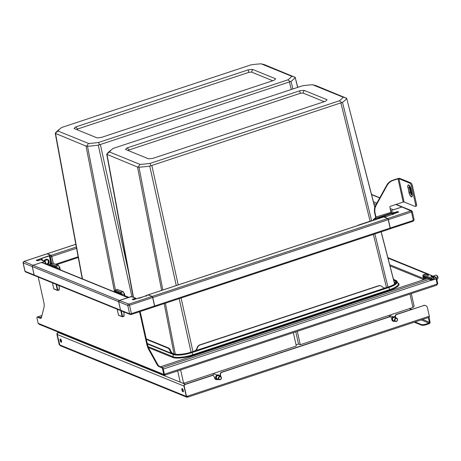 <?xml version="1.0" encoding="UTF-8"?>
<svg xmlns="http://www.w3.org/2000/svg" width="461" height="461" viewBox="0 0 461 461"><rect width="100%" height="100%" fill="white"/><g stroke="black" fill="none" stroke-linecap="round" stroke-linejoin="round"><path stroke-width="0.69" d="M393.608 279.856A4.12 1.423 -108.3 0 0 393.971 280.081L395.192 280.576A13.726 3.636 -12.5 0 1 396.362 281.654A13.726 3.636 -12.5 0 1 388.496 286.875L385.799 287.768A4.12 3.705 -67.9 0 1 383.529 287.762M146.356 339.359L168.121 348.216A4.12 1.423 71.7 0 1 170.04 350.867A4.12 1.423 -108.3 0 0 171.959 353.518L173.18 354.013A14.412 3.821 167.5 0 0 191.839 352.129L194.536 351.236A4.12 3.705 112.1 0 0 197.32 348.113A4.12 3.705 -67.9 0 1 200.103 344.989L378.688 285.918A4.12 3.705 -67.9 0 1 381.097 285.976A4.12 3.705 -67.9 0 1 382.382 286.898A4.12 3.705 112.1 0 0 383.661 287.82A4.12 3.705 112.1 0 0 386.076 287.883L388.773 286.99A14.412 3.821 167.5 0 0 397.036 281.504A14.412 3.821 167.5 0 0 395.803 280.374L394.587 279.879A4.12 1.423 71.7 0 1 393.233 278.392M40.77 318.055L41.3 317.883M41.934 315.549L37.894 316.886A1.371 0.473 -108.3 0 0 37.75 316.874A1.371 0.473 71.7 0 1 37.894 316.886L39.83 317.675L41.548 317.11M37.641 316.972A1.371 0.473 -108.3 0 1 37.75 316.874L37.139 317.082A1.371 0.473 71.7 0 0 37.018 318.159L38.159 323.328L39.024 324.146A1.371 1.233 112.1 0 0 39.421 324.417L163.949 375.087A1.371 1.233 -67.9 0 1 163.551 374.81L163.522 374.332L163.799 374.441L162.652 369.273A1.371 0.473 71.7 0 0 161.811 367.757L162.422 367.555A1.371 0.473 71.7 0 1 163.263 369.071A1.371 0.473 -108.3 0 0 162.422 367.555L160.486 366.766L426.534 278.767A1.371 0.363 167.5 0 1 428.309 278.588L429.692 279.147A1.371 0.473 -108.3 0 1 430.315 279.988L431.144 280.467L436.037 278.847L437.184 284.016L436.037 278.847L430.609 280.374M429.692 279.147L162.422 367.555L159.466 366.351A5.492 1.896 71.7 0 1 157.564 364.202L149.525 349.674A8.235 2.847 71.7 0 1 147.336 343.797L140.599 313.405A2.403 0.83 -108.3 0 0 139.919 311.619M163.799 374.441L164.41 374.24L163.263 369.071L162.652 369.273M37.139 317.082A1.371 0.473 71.7 0 1 37.283 317.087L37.894 316.886L40.85 318.09A5.492 1.896 71.7 0 0 41.098 318.159M139.308 311.82A2.403 0.83 71.7 0 1 139.988 313.607L146.725 343.998A8.235 2.847 -108.3 0 0 148.915 349.876L156.953 364.403A5.492 1.896 -108.3 0 0 158.855 366.553L161.811 367.757M37.283 317.087L40.24 318.292A5.492 1.896 -108.3 0 0 40.816 318.338A5.492 1.896 -108.3 0 0 41.473 317.416L44.026 307.199A8.235 2.847 -108.3 0 0 43.783 302.116L38.234 277.078M38.442 323.438L163.522 374.332L163.551 374.81L164.612 374.459L164.133 374.13L165.09 374.539A1.371 0.473 71.7 0 1 164.9 375.116A1.371 0.473 71.7 0 1 164.756 375.104A1.371 1.233 -67.9 0 1 163.949 375.087M164.756 375.104L164.738 374.418M164.254 374.09L164.75 374.401M430.741 280.455L163.263 369.071L164.41 374.24L165.09 374.539L164.531 374.199L437.063 284.057L436.642 284.714A1.371 0.473 -108.3 0 1 436.452 285.296A1.371 0.473 -108.3 0 1 436.308 285.284M437.063 284.057L437.794 283.815L436.648 278.646A1.371 0.473 -108.3 0 0 435.812 277.124L433.594 276.225A1.371 0.473 -108.3 0 0 433.449 276.214A1.371 0.473 -108.3 0 0 433.34 276.306M428.569 275.119A1.371 0.473 71.7 0 0 428.004 274.399L387.989 258.12M429.179 274.917A1.371 0.473 -108.3 0 0 428.615 274.197L387.857 257.613M436.584 285.152A1.371 1.233 -67.9 0 0 437.224 284.287L437.518 283.699M432.649 277.038A1.371 0.473 71.7 0 1 432.839 276.416A1.371 0.473 71.7 0 1 432.983 276.427L435.196 277.326A1.371 0.473 71.7 0 1 436.037 278.847L436.648 278.646M146.246 338.864L168.732 348.015A4.12 1.423 -108.3 0 1 170.651 350.665A4.12 1.423 71.7 0 0 172.575 353.316L173.791 353.812A13.726 3.636 -12.5 0 0 191.563 352.02L194.26 351.126A4.12 3.705 -67.9 0 0 197.043 348.003A4.12 3.705 112.1 0 1 199.826 344.874L378.412 285.803A4.12 3.705 112.1 0 1 380.821 285.866A4.12 3.705 112.1 0 1 380.959 285.924M150.119 163.378A39.548 10.482 167.5 0 1 140.006 164.398L109.453 151.969A39.548 10.482 167.5 0 1 112.156 149.214A39.548 10.482 167.5 0 1 113.262 148.384L302.497 85.792A39.548 10.482 167.5 0 1 312.616 84.766L343.168 97.202A39.548 10.482 167.5 0 1 339.354 100.786L150.119 163.378L150.816 165.793L149.739 166.098L176.269 285.549M343.168 97.202L346.597 98.107L374.787 207.502M312.616 84.766L315.86 85.573L346.632 98.291M109.453 151.969L106.819 154.101M149.739 166.098A42.729 11.323 167.5 0 1 138.974 167.182L137.522 167.049L106.733 154.268M138.974 167.182L162.825 289.998M165.39 303.194L175.313 354.209M346.563 98.521A42.729 11.323 167.5 0 1 342.5 102.336L371.681 220.911M374.879 233.9L387.966 287.053M342.506 102.336L150.816 165.793M131.477 362.334L131.368 361.827M180.182 382.152L177.687 370.886M183.155 383.362L183.622 383.316L180.649 369.906M183.622 383.316L296.308 346.038L293.334 332.635M296.037 344.811L298.498 343.998L295.801 331.822M298.498 343.998L300.284 344.724L297.31 331.321M300.284 344.724L412.97 307.452L409.996 294.043M412.97 307.452L414.145 306.346L411.316 293.611M106.825 154.101A42.729 11.323 167.5 0 1 109.73 151.156L112.156 149.214M381.091 231.843L394.616 284.08M179.173 298.63L191.056 352.181M140.006 164.398L138.087 167.078L137.522 167.049L161.621 290.395M339.354 100.786L341.803 102.619M304.116 90.373A17.161 4.547 -12.5 0 0 299.679 90.823L127.207 147.872A17.161 4.547 -12.5 0 0 125.53 149.45L148.5 158.791A17.161 4.547 -12.5 0 0 152.943 158.342L325.414 101.293A17.161 4.547 -12.5 0 0 327.085 99.726A17.161 4.547 -12.5 0 0 327.085 99.72L304.116 90.373L302.998 93.036L324.244 101.679M128.348 150.597A15.104 3.999 167.5 0 1 129.097 149.94L300.301 93.312L299.679 90.823M129.097 149.94L127.207 147.872M300.301 93.312A15.104 3.999 167.5 0 1 302.998 93.036M98.648 142.437A39.548 10.482 167.5 0 1 88.535 143.457L57.982 131.028A39.548 10.482 167.5 0 1 60.685 128.273A39.548 10.482 167.5 0 1 61.791 127.443L251.026 64.845A39.548 10.482 167.5 0 1 261.139 63.825L291.692 76.255A39.548 10.482 167.5 0 1 287.883 79.845L98.648 142.437L99.346 144.852L98.262 145.157L131.898 296.602M291.692 76.255L295.126 77.166L297.633 87.4M261.139 63.825L264.389 64.632L295.161 77.344M57.982 131.028L55.349 133.16A42.729 11.323 167.5 0 1 58.253 130.215L60.685 128.273M98.262 145.152A42.729 11.323 167.5 0 1 87.504 146.241L86.051 146.108L55.262 133.321M87.504 146.241L115.446 290.102M295.086 77.575A42.729 11.323 167.5 0 1 291.029 81.395L292.896 88.967M291.029 81.395L99.346 144.852M80.007 341.394L79.897 340.886M128.711 361.211L128.602 360.704M88.535 143.457L86.616 146.137L86.051 146.108L114.541 291.946M287.883 79.845L290.326 81.678M252.645 69.432A17.161 4.547 -12.5 0 0 248.202 69.882L75.731 126.931A17.161 4.547 -12.5 0 0 74.06 128.504L97.029 137.851A17.161 4.547 -12.5 0 0 101.466 137.401L273.938 80.352A17.161 4.547 -12.5 0 0 275.609 78.785A17.161 4.547 -12.5 0 0 275.615 78.779L252.645 69.432L251.527 72.095L272.774 80.738M76.878 129.65A15.104 3.999 167.5 0 1 77.627 128.999L248.831 72.365L248.202 69.882M77.627 128.999L75.731 126.931M248.831 72.365A15.104 3.999 167.5 0 1 251.527 72.095M429.053 317.254A1.371 0.473 -108.3 0 0 429.197 317.266A1.371 0.473 -108.3 0 0 429.318 316.188L427.456 307.787A3.434 3.089 -67.9 0 0 425.687 305.62A3.434 3.089 -67.9 0 0 423.682 305.568L396.425 314.379A1.717 1.544 112.1 0 0 395.215 316.039L395.175 316.88M395.452 317.059L395.492 316.148A1.717 1.544 -67.9 0 1 396.702 314.488L423.682 305.568M220.784 376.62A2.057 1.856 112.1 0 0 220.733 376.164L220.571 375.421A1.717 1.544 -67.9 0 1 220.531 374.96L220.571 374.009A1.717 1.544 -67.9 0 1 221.781 372.35L389.499 316.874A1.717 1.544 -67.9 0 1 391.228 317.56L391.66 318.349A1.717 1.544 -67.9 0 1 391.798 318.689M212.999 375.519A1.717 1.544 112.1 0 0 211.858 375.427L184.878 384.353A1.371 1.233 112.1 0 0 183.945 386.047L186.509 396.5L184.221 386.162A1.371 1.233 -67.9 0 1 185.155 384.462L212.135 375.542A1.717 1.544 -67.9 0 1 213.864 376.228L214.296 377.017A1.717 1.544 -67.9 0 1 214.451 377.444L214.619 378.187A2.057 1.856 112.1 0 0 216.883 379.518L216.981 379.484A2.403 2.161 112.1 0 1 216.906 379.455L217.045 379.512A2.403 2.161 -67.9 0 1 217.448 375.024A2.403 2.161 -67.9 0 1 220.001 376.268M186.509 396.5L187.12 396.299L187.806 396.714L187.12 396.299L429.318 316.188M186.843 396.183L187.806 396.714A1.371 0.473 71.7 0 1 187.61 397.175A1.371 0.473 71.7 0 1 187.466 397.163A1.371 1.233 -67.9 0 1 186.065 396.587L186.428 396.466M187.397 396.523L187.466 397.163M216.722 379.368L216.607 379.409A2.057 1.856 -67.9 0 1 215.541 379.426M390.363 316.851A1.717 1.544 112.1 0 0 389.222 316.759L221.505 372.234A1.717 1.544 112.1 0 0 220.295 373.894L220.254 374.845A1.717 1.544 112.1 0 0 220.295 375.306L220.456 376.049A2.057 1.856 -67.9 0 1 220.508 376.476M425.549 305.568A3.434 3.089 112.1 0 0 425.411 305.505A3.434 3.089 112.1 0 0 423.405 305.453M59.089 332.894A1.371 1.233 112.1 0 0 57.204 334.502L59.215 344.707L56.922 334.369A1.371 1.233 112.1 0 1 57.861 332.669L59.152 332.444M58.875 332.335L57.861 332.669M186.665 397.14L60.472 345.802A1.371 1.233 112.1 0 1 59.878 345.243L57.199 334.479A1.371 1.233 -67.9 0 1 58.138 332.784M183.357 391.47A1.717 0.594 71.7 0 1 182.516 389.724A1.717 0.594 71.7 0 1 182.452 388.738M61.595 341.929A1.717 0.594 71.7 0 1 60.754 340.178A1.717 0.594 71.7 0 1 60.691 339.192M186.768 396.414A0.686 0.617 112.1 0 0 187.322 396.518L187.443 396.477M59.63 344.874L186.232 396.385L183.945 386.064A1.371 1.233 -67.9 0 1 183.945 386.047L57.204 334.502M60.143 340.379A1.717 0.594 -108.3 0 0 61.376 342.293A1.717 0.594 -108.3 0 0 61.526 340.944A1.717 0.594 -108.3 0 0 60.299 339.037A1.717 0.594 -108.3 0 0 60.143 340.379M181.905 389.925A1.717 0.594 -108.3 0 0 183.138 391.833A1.717 0.594 -108.3 0 0 183.288 390.484A1.717 0.594 -108.3 0 0 182.06 388.577A1.717 0.594 -108.3 0 0 181.905 389.925M414.249 322.21L421.602 325.201L421.463 324.556A3.434 0.91 167.5 0 0 425.901 324.106L428.961 323.098A0.686 0.617 112.1 0 0 429.427 322.245L428.384 317.531M421.602 325.201A3.434 0.91 -12.5 0 0 426.045 324.751L429.105 323.743A1.371 1.233 -67.9 0 0 430.038 322.043L428.995 317.329M421.463 324.556L415.044 321.945M393.112 209.922A1.031 0.928 -67.9 0 1 393.342 209.813L401.9 206.977A1.031 0.928 -67.9 0 1 402.534 207.006M397.048 212.521A1.031 0.928 112.1 0 1 397.157 212.164L397.63 211.559L394.916 212.458L395.123 212.832L394.916 212.458L394.04 212.705L394.241 213.074A0.363 0.346 -37.2 0 1 394.322 213.045L394.04 212.705L393.579 213.431L394.241 213.074L394.322 213.426M398.05 212.233L385.719 216.768L385.16 216.497L383.875 216.924L387.747 218.502A1.031 0.357 71.7 0 1 388.381 219.638L388.254 219.661A1.031 0.357 -108.3 0 0 387.626 218.543L383.754 216.964A1.031 0.357 -108.3 0 0 383.644 216.958A1.031 0.357 -108.3 0 0 383.564 217.027M148.131 294.873A1.031 0.357 71.7 0 1 148.177 294.844A1.031 0.357 71.7 0 1 148.286 294.85L152.159 296.429A1.031 0.357 71.7 0 1 152.787 297.564L154.654 305.966A1.031 0.357 71.7 0 1 154.562 306.772A1.031 0.357 71.7 0 1 154.504 306.778M389.92 228.881A1.031 0.357 -108.3 0 0 390.029 228.887A1.031 0.357 -108.3 0 0 390.115 228.08L388.254 219.678L152.787 297.564M47.12 253.775A1.031 0.357 71.7 0 1 47.172 253.746A1.031 0.357 71.7 0 1 47.276 253.752L51.154 255.331A1.031 0.357 71.7 0 1 51.782 256.466L53.28 263.231M135.257 299.114L135.834 298.549L135.626 298.181L134.906 298.457L135.188 298.814L134.906 298.457L132.192 299.356L133.085 299.512M135.909 298.901L136.099 298.601L135.626 298.181L135.764 298.567M154.331 306.807A1.031 0.357 -108.3 0 0 154.435 306.813A1.031 0.357 -108.3 0 0 154.527 306.006L152.666 297.604A1.031 0.357 -108.3 0 0 152.038 296.469L148.165 294.89L139.239 298.296L138.68 298.025L133.298 299.806L132.192 299.356M133.609 299.708L133.298 299.806M135.834 298.549L135.626 298.181M154.568 306.611A0.893 0.305 -108.3 0 0 154.602 305.966L152.747 297.552L152.118 296.469L128.919 304.116L119.399 300.468L131.322 296.521L135.851 298.209L136.191 298.809M37.566 260.626L36.165 260.286L37.894 260.776L40.873 259.629M37.387 260.684L39.928 259.86M36.165 260.286L49.333 255.625L50.376 260.891A4.391 3.953 -67.9 0 1 49.339 264.977M41.133 258.339L41.444 258.506L41.133 258.339M45.028 263.663L45.887 263.865M40.689 259.658L45.409 261.698M47.103 259.508A2.743 2.472 -67.9 0 1 47.12 264.078M128.262 297.529L42.164 262.499A1.031 0.928 112.1 0 0 41.565 262.482L33.002 265.317A1.031 0.928 112.1 0 0 32.299 266.585L23.165 262.874A1.371 0.363 167.5 0 1 23.05 262.764L23.926 261.433A1.031 0.357 71.7 0 1 24.035 261.439L47.155 253.792A1.031 0.357 -108.3 0 0 47.045 253.786A1.031 0.357 -108.3 0 0 46.964 253.855M118.638 301.719L32.299 266.585L34.16 274.987A1.031 0.928 112.1 0 0 34.69 275.638L121.03 310.766A1.031 0.928 -67.9 0 1 120.5 310.115L118.638 301.719A1.031 0.928 -67.9 0 1 119.341 300.445L127.904 297.61A1.031 0.928 -67.9 0 1 128.146 297.564M412.094 194.577A2.472 0.853 71.7 0 1 411.056 192.243L410.054 187.719A2.472 0.853 71.7 0 1 409.933 186.549M412.151 194.173A2.057 0.709 71.7 0 1 411.742 194.888A2.057 0.709 71.7 0 1 411.644 194.865A2.057 0.709 71.7 0 1 410.388 192.589L409.385 188.065A2.057 0.709 71.7 0 1 409.466 186.509A2.057 0.709 71.7 0 1 409.783 186.463A2.057 0.709 71.7 0 1 410.221 186.843M371.347 221.021L371.145 220.94A0.346 0.311 112.1 0 0 370.944 220.934L358.531 225.043A3.434 3.089 112.1 0 0 357.5 225.602M391.014 212.337L389.868 207.162A0.686 0.617 112.1 0 1 390.334 206.315L403.179 202.068L398.022 178.805L398.909 178.712L409.841 183.161A2.743 0.951 71.7 0 1 411.517 186.198L415.528 204.292A2.743 0.951 71.7 0 1 415.286 206.447L416.202 206.142A2.743 0.951 -108.3 0 0 416.45 203.987L412.439 185.892A2.743 0.951 -108.3 0 0 410.757 182.856L399.825 178.413A1.717 0.455 167.5 0 0 397.607 178.632L392.536 180.309A10.298 9.272 112.1 0 0 386.681 185.293L375.807 204.989A10.298 9.272 112.1 0 0 374.637 212.734L375.571 216.935A1.031 0.928 -67.9 0 1 375.594 217.131L391.014 212.337L392.127 213.38A1.717 0.594 -108.3 0 1 392.824 214.261M382.417 217.362L381.604 216.86L392.127 213.38M378.833 218.549L378.821 218.226A0.686 0.64 -148.7 0 0 378.181 217.99L378.464 218.67M378.821 218.226L378.971 217.984A0.686 0.64 -148.7 0 0 378.331 217.748L373.329 219.597L376.009 217.298L375.773 217.828M380.924 216.889A0.686 0.369 87.5 0 0 380.705 217.408L381.38 217.379A0.686 0.369 -92.5 0 1 381.604 216.86L378.331 217.748M372.937 220.496L373.329 219.597M375.594 217.131L375.565 218.272M376.009 217.298A1.031 0.928 112.1 0 0 375.986 217.108L375.052 212.901A10.298 9.272 -67.9 0 1 376.222 205.162L387.096 185.466A10.298 9.272 -67.9 0 1 392.951 180.482L398.022 178.805M415.286 206.447A2.743 0.951 71.7 0 1 414.998 206.424L404.067 201.976L403.179 202.068M379.213 218.422L378.971 217.984L380.705 217.408L380.947 217.846M119.877 294.118A2.916 1.008 -108.3 0 0 119.416 293.213M117.405 291.992L117.348 292.994L117.082 292.268M55.124 267.772A2.916 1.008 -108.3 0 0 54.663 266.867M52.594 266.642L52.329 265.922M394.944 320.274A1.371 1.233 -67.9 0 1 397.394 319.467A1.371 1.233 -67.9 0 1 394.944 320.274M394.501 320.32A1.717 1.544 -67.9 0 1 396.679 318.223A1.717 1.544 -67.9 0 1 396.391 321.426A1.717 1.544 -67.9 0 1 394.501 320.32M393.198 316.811L391.003 315.918A1.717 1.544 112.1 0 0 388.957 316.845M394.927 316.77A2.403 2.161 112.1 0 0 391.769 318.914A2.403 2.161 112.1 0 0 393.118 321.219M394.847 321.184A2.403 2.161 -67.9 0 1 391.908 318.966A2.403 2.161 -67.9 0 1 396.143 318.004M396.679 318.223L394.743 317.433A1.717 1.544 112.1 0 0 392.53 318.983A1.717 1.544 112.1 0 0 393.446 320.614L395.382 321.403M218.802 378.539A1.371 1.233 -67.9 0 1 221.251 377.726A1.371 1.233 -67.9 0 1 218.802 378.539M218.358 378.579A1.717 1.544 -67.9 0 1 220.537 376.487A1.717 1.544 -67.9 0 1 220.249 379.691A1.717 1.544 -67.9 0 1 218.358 378.579M217.056 375.07L214.861 374.176A1.717 1.544 112.1 0 0 212.711 375.404M218.785 375.035A2.403 2.161 112.1 0 0 215.627 377.173A2.403 2.161 112.1 0 0 216.906 379.455M218.71 379.449A2.403 2.161 -67.9 0 1 217.045 379.512M220.537 376.487L218.6 375.698A1.717 1.544 112.1 0 0 216.388 377.248A1.717 1.544 112.1 0 0 217.304 378.879L219.24 379.668M428.004 275.453L425.659 274.197A0.686 0.617 112.1 0 0 425.255 274.186L427.975 275.43L427.301 275.015L429.612 274.785M429.888 274.848L432.395 275.914L430.995 276.174L431.242 276.617L433.686 277.459A0.686 0.617 -67.9 0 0 433.282 277.453L431.45 278.058A1.031 0.357 71.7 0 1 432.078 279.199L431.191 279.285L431.387 280.179M430.845 279.781L430.39 279.487M425.664 277.672L425.353 277.441M427.941 278.53A2.812 0.974 -108.3 0 0 427.151 277.597L426.068 277.441L425.296 278.208A2.812 0.974 71.7 0 1 426.679 278.721M425.198 279.205A2.812 0.974 71.7 0 1 425.296 278.208M436.821 279.412L437.345 279.239A2.161 0.749 -108.3 0 0 437.558 279.009A2.161 0.749 -108.3 0 0 437.535 277.545A2.161 0.749 -108.3 0 0 436.29 275.194A2.161 0.749 -108.3 0 0 435.985 275.136L432.539 276.277M437.558 279.009L437.95 278.075A1.337 0.461 -108.3 0 0 437.938 277.165A1.337 0.461 -108.3 0 0 437.166 275.713L436.29 275.194M395.112 213.161L395.048 212.855L394.322 213.045M396.178 282.564L395.417 281.181L393.78 280.519M396.385 281.832A13.824 3.665 -12.5 0 0 395.417 281.181A2.403 2.161 -67.9 0 1 395.192 280.576M393.631 279.942L394.587 279.879M148.154 346.609L173.106 356.762L173.221 354.486L147.376 343.969M148.546 347.623L172.621 357.419A0.686 0.617 112.1 0 0 173.106 356.762A15.127 4.011 -12.5 0 0 192.686 354.78L389.62 289.641L388.9 287.451L191.966 352.596A14.481 3.838 167.5 0 1 173.221 354.486A1.717 1.544 112.1 0 0 173.18 354.013M191.839 352.129A1.717 0.594 -108.3 0 0 191.966 352.596L193.055 355.356A15.789 4.184 -12.5 0 1 172.621 357.419M397.036 281.504L397.088 281.654A14.481 3.838 167.5 0 1 388.9 287.451A1.717 0.594 71.7 0 1 388.773 286.99M397.878 283.054A15.789 4.184 -12.5 0 1 389.989 290.217L389.62 289.641A15.127 4.011 -12.5 0 0 398.177 283.584L397.088 281.654M389.989 290.217L193.055 355.356M164.225 374.303L164.612 374.459M423.647 279.545L389.989 265.853M140.599 313.405L139.988 313.607M146.725 343.998L147.336 343.797M149.525 349.674L148.915 349.876M156.953 364.403L157.564 364.202M159.466 366.351L158.855 366.553M389.689 264.689L423.394 278.404M428.004 274.399L428.615 274.197M437.224 284.287L436.676 284.466M433.594 276.225L432.983 276.427M435.196 277.326L435.812 277.124M394.207 282.161L395.964 282.875M172.575 353.316L171.959 353.518L147.266 343.468M385.799 287.768L194.26 351.126M168.121 348.216L168.732 348.015M170.651 350.665L170.04 350.867M40.24 318.292L40.85 318.09M394.328 282.628L395.694 283.187M395.256 283.596L394.495 283.285M164.197 303.586L174.022 353.898M133.46 297.236L107.038 154.642M340.938 103.057L370.102 221.211M373.358 234.401L386.479 287.543M192.923 351.564L181.092 297.996M178.205 284.91L151.859 165.603M82.473 278.899L55.568 133.702M289.468 82.116L291.289 89.497M128.728 273.021L100.383 144.656M77.292 339.826L76.67 340.034M186.935 396.356L187.322 396.518M411.321 309.452L409.345 308.651M75.454 339.538L76.077 339.331M422.57 319.456L429.427 322.245M428.961 323.098L421.158 319.922M425.901 324.106L426.045 324.751M401.9 206.977L395.815 204.5M379.697 197.948L371.566 194.64M373.393 201.699L376.85 203.105M390.167 208.522L393.342 209.813M391.274 210.533L390.548 210.233M376.147 204.379L373.842 203.439M397.157 212.164L395.123 212.832L395.192 213.138M411.033 210.694A1.031 0.928 -67.9 0 1 411.638 210.712L402.562 207.018A1.031 0.928 112.1 0 0 401.957 207.001L390.657 210.735L401.957 207.001L410.866 210.856L387.672 218.566M394.19 212.642L390.772 211.247M398.736 212.008L397.63 211.559M385.367 216.584L385.16 216.497A1.031 0.357 -108.3 0 0 385.05 216.491A1.031 0.357 -108.3 0 0 384.97 216.561M393.106 214.042A1.031 0.357 71.7 0 1 393.245 213.777A1.031 0.357 71.7 0 1 393.354 213.789L393.337 214.094M385.627 216.641L383.696 216.952A1.031 0.357 71.7 0 1 383.765 216.918A1.031 0.357 71.7 0 1 383.875 216.924L383.8 216.981M412.169 211.363A1.371 0.363 167.5 0 1 412.284 211.466A1.371 0.363 167.5 0 1 411.494 211.991L388.381 219.638L390.242 228.039A1.031 0.357 71.7 0 1 390.15 228.846A1.031 0.357 71.7 0 1 390.081 228.852M413.16 221.194A1.031 0.357 -108.3 0 0 413.269 221.199A1.031 0.357 -108.3 0 0 413.361 220.393L411.494 211.991A1.031 0.357 -108.3 0 0 410.866 210.856M411.638 210.712L412.284 211.466L414.145 219.868L413.269 221.199L389.96 228.835M402.562 207.018L401.934 207.012M393.631 213.65L391.026 212.388M390.115 228.062L413.361 220.393A1.371 0.363 -12.5 0 0 414.145 219.868M152.159 296.429L387.626 218.543M383.754 216.964L148.286 294.85M154.654 305.966L390.115 228.08M75.817 244.313L47.276 253.752M51.154 255.331L76.319 247.004M76.555 248.277L51.782 256.466M55.66 264.199L78.128 256.771M131.299 296.527L135.482 298.215M138.894 298.111L138.68 298.025A1.031 0.357 -108.3 0 0 138.577 298.019A1.031 0.357 -108.3 0 0 138.49 298.088M146.633 295.57A1.031 0.357 71.7 0 1 146.771 295.305A1.031 0.357 71.7 0 1 146.88 295.317L146.857 295.622M135.182 299.137L135.119 298.837L133.114 299.5M148.304 294.948L152.188 296.556A0.893 0.305 -108.3 0 1 152.735 297.541L129.547 305.251L131.408 313.653L154.527 306.006L152.741 297.57M130.768 314.5A1.031 0.928 -67.9 0 1 129.633 313.832A1.371 0.363 -12.5 0 0 131.408 313.653A1.031 0.357 71.7 0 1 131.322 314.46A1.031 0.357 71.7 0 1 131.212 314.454M128.919 304.116A1.031 0.357 71.7 0 1 129.547 305.251A1.371 0.363 167.5 0 1 127.772 305.43L118.684 301.73L120.546 310.126L129.633 313.832L127.772 305.43A1.031 0.928 -67.9 0 1 128.475 304.156M154.608 305.954L154.435 306.813L131.322 314.46L130.163 314.483L121.087 310.789A1.031 0.928 112.1 0 1 120.557 310.138L121.087 310.789M120.552 310.115L118.696 301.736A1.031 0.928 112.1 0 1 119.399 300.468L118.684 301.73M146.558 296.192L146.771 295.305L148.165 294.89A1.031 0.357 -108.3 0 0 148.056 294.884A1.031 0.357 -108.3 0 0 147.969 294.954M128.855 297.333L125.922 296.141A0.686 0.617 112.1 0 0 125.525 296.129L125.138 296.256M128.648 297.403L125.525 296.129A2.403 0.83 -108.3 0 0 125.271 296.112L125 296.198M47.725 264.326A2.743 2.472 112.1 0 0 47.414 259.606A2.743 2.472 112.1 0 0 44.227 260.932M48.013 264.441A2.95 2.657 112.1 0 0 49.091 261.318A2.95 2.657 112.1 0 0 49.056 261.162A2.95 2.657 112.1 0 0 46.797 259.278A2.95 2.657 112.1 0 0 44.135 260.891M49.333 255.625L51.033 255.371L47.045 253.786L23.926 261.433M49.972 265.392L45.409 263.536L44.873 261.347L32.944 265.294L24.035 261.439M53.136 263.173L51.661 256.506L50.376 256.933A1.031 0.357 71.7 0 0 49.748 255.797L41.565 258.465M42.291 260.142L42.182 259.647A1.031 0.357 -108.3 0 0 41.548 258.506L42.297 259.566L41.565 259.848M42.291 259.589L42.424 260.2M50.889 263.686A4.391 3.953 112.1 0 0 51.038 261.162L51.309 261.133A4.598 4.143 112.1 0 1 51.211 263.583M50.376 260.891L51.038 261.162L50.376 256.933L51.309 261.133M49.604 256.051L50.111 256.961M51.661 256.506A1.031 0.357 -108.3 0 0 51.033 255.371L51.183 255.457A0.893 0.305 -108.3 0 1 51.724 256.449L51.661 256.506M51.73 256.472L53.228 263.214M47.293 253.85L51.108 255.371L51.736 256.454L53.24 263.214M23.868 261.6A1.031 0.928 112.1 0 0 23.165 262.874L25.027 271.27A1.031 0.928 112.1 0 0 25.557 271.921L24.911 271.166A1.371 0.363 -12.5 0 0 25.027 271.27L34.16 274.969M25.557 271.921L34.661 275.626A1.031 0.928 -67.9 0 1 34.108 274.963L32.241 266.562A1.031 0.928 -67.9 0 1 32.944 265.294L32.979 265.323M44.959 261.496L42.049 262.459M33.002 265.317L119.341 300.445M127.904 297.61L41.565 262.482M34.16 274.987L120.5 310.115M410.054 187.719L408.123 188.007L409.126 192.531A3.642 1.256 -108.3 0 0 409.166 192.71A3.642 1.256 -108.3 0 0 411.356 196.559A3.642 1.256 -108.3 0 0 412.22 194.698L412.22 194.698A3.642 1.256 -108.3 0 0 412.065 193.747L411.062 189.223A3.642 1.256 -108.3 0 0 411.022 189.045A3.642 1.256 -108.3 0 0 409.962 186.382L409.962 186.382A3.642 1.256 -108.3 0 0 408.832 185.178A3.642 1.256 -108.3 0 0 408.123 188.007L408.965 192.502L411.056 192.243M408.965 192.502A3.919 1.354 -108.3 0 0 409.005 192.698A3.919 1.354 -108.3 0 0 411.402 196.853A3.919 1.354 -108.3 0 0 412.122 193.793L411.062 189.206L412.122 193.793M411.12 189.269A3.919 1.354 -108.3 0 0 411.074 189.079A3.919 1.354 -108.3 0 0 408.682 184.919A3.919 1.354 -108.3 0 0 407.962 187.979M381.38 217.379L381.881 217.54M391.435 213.097L374.839 218.583M375.571 216.935L375.986 217.108M415.528 204.292L416.45 203.987M398.909 178.712L404.067 201.976M375.052 212.901L374.637 212.734M375.807 204.989L376.222 205.162M387.096 185.466L386.681 185.293M392.536 180.309L392.951 180.482M409.841 183.161L410.757 182.856M412.439 185.892L411.517 186.198M371.243 221.055L370.944 220.934M358.531 225.043L358.831 225.164M117.359 292.954A3.982 1.377 71.7 0 1 117.359 292.931A3.982 1.377 71.7 0 1 117.371 292.383M117.353 293.087A2.778 0.962 71.7 0 1 117.63 292.66L117.307 293.179M117.44 292.862A2.916 1.008 71.7 0 1 117.624 292.545M119.998 293.455A3.982 1.377 71.7 0 1 120.281 294.106A3.982 1.377 71.7 0 1 120.356 294.308M120.24 293.548A4.12 1.423 71.7 0 1 120.436 294.032A4.12 1.423 71.7 0 1 120.575 294.4M119.18 293.824A2.916 1.008 71.7 0 1 119.18 293.836A2.916 1.008 71.7 0 0 118.546 292.862M114.824 292.061A1.717 0.594 71.7 0 1 115.21 290.977L120.465 293.115A1.717 0.594 71.7 0 1 121.45 294.758M121.226 294.665A1.164 0.403 -108.3 0 0 120.58 293.628L118.385 292.966A2.778 0.962 71.7 0 1 118.921 293.726M117.63 292.66L115.319 291.49A1.164 0.403 -108.3 0 0 115.054 292.153M120.465 293.115A0.686 0.617 -67.9 0 1 120.932 292.268A2.403 0.83 71.7 0 1 122.401 294.919L122.459 295.167M124.62 296.048L124.24 294.314L122.067 295.005M114.812 292.257C114.599 290.885 114.801 290.171 115.423 290.107A2.403 0.83 71.7 0 1 115.676 290.125L120.932 292.268L122.77 291.657A0.686 0.617 -67.9 0 1 123.168 291.669L124.631 294.055L124.24 294.314A2.403 0.83 -108.3 0 0 122.77 291.657L117.509 289.52L115.676 290.125A0.686 0.617 112.1 0 0 115.21 290.977M124.574 293.997L125.098 296.164M117.912 289.531A0.686 0.617 112.1 0 0 117.509 289.52A2.403 0.83 -108.3 0 0 117.255 289.502L123.168 291.669M121.312 310.881L122.563 316.528L124.055 316.044L123.997 313.267M123.997 313.215A0.346 0.311 -67.9 0 1 123.997 313.221L124.026 313.244A0.346 0.346 0 0 0 124.015 313.175L123.819 316.373A0.346 0.346 0 0 0 124.055 316.044L124.026 313.244L123.479 311.763M123.727 311.861L124.015 313.175L123.698 311.855M117.215 309.216L118.523 315.111L122.119 316.574L120.811 310.679M122.119 316.574L122.499 316.799A0.346 0.311 -67.9 0 1 122.119 316.574M118.512 315.047L118.523 315.111A0.346 0.311 112.1 0 0 118.702 315.33L122.298 316.793A0.346 0.346 0 0 0 122.534 316.799L123.819 316.373L122.563 316.776M118.35 292.723L120.592 293.663M115.319 291.49L115.365 291.571A1.031 0.357 -108.3 0 0 115.365 291.571A1.031 0.357 -108.3 0 0 115.244 292.228M117.555 292.401L115.394 291.577L117.567 292.43M116.426 291.997L115.463 292.32M52.606 266.608A3.982 1.377 71.7 0 1 52.606 266.585A3.982 1.377 71.7 0 1 52.617 266.037M52.6 266.74A2.778 0.962 71.7 0 1 52.871 266.314L52.554 266.833M52.687 266.51A2.916 1.008 71.7 0 1 52.871 266.199M55.245 267.103A3.982 1.377 71.7 0 1 55.522 267.76A3.982 1.377 71.7 0 1 55.597 267.962M55.481 267.201A4.12 1.423 71.7 0 1 55.683 267.685A4.12 1.423 71.7 0 1 55.816 268.054M53.787 266.516A2.916 1.008 71.7 0 1 54.421 267.478A2.916 1.008 71.7 0 1 54.427 267.484M50.07 265.715A1.717 0.594 71.7 0 1 50.451 264.626L55.712 266.769A1.717 0.594 71.7 0 1 56.697 268.411M56.473 268.319A1.164 0.403 -108.3 0 0 55.827 267.282L53.632 266.619A2.778 0.962 71.7 0 1 54.168 267.38M52.871 266.314L50.566 265.144A1.164 0.403 -108.3 0 0 50.295 265.807M55.712 266.769A0.686 0.617 -67.9 0 1 56.179 265.916A2.403 0.83 71.7 0 1 57.648 268.573L57.7 268.821M59.867 269.697L59.481 267.968L57.314 268.659M50.059 265.911C49.84 264.539 50.042 263.819 50.67 263.761A2.403 0.83 71.7 0 1 50.917 263.778L56.179 265.916L58.011 265.311A0.686 0.617 -67.9 0 1 58.414 265.323L59.878 267.708L59.481 267.968A2.403 0.83 -108.3 0 0 58.011 265.311L52.756 263.173L50.917 263.778A0.686 0.617 112.1 0 0 50.451 264.626M59.821 267.651L60.362 269.898M53.159 263.185A0.686 0.617 112.1 0 0 52.756 263.173A2.403 0.83 -108.3 0 0 52.502 263.15L58.414 265.323M56.559 284.535L57.809 290.182L59.296 289.698L59.239 286.921M59.239 286.869A0.346 0.311 -67.9 0 1 59.239 286.875L59.267 286.898A0.346 0.346 0 0 0 59.262 286.828L59.066 290.027A0.346 0.346 0 0 0 59.296 289.698L59.267 286.898L58.72 285.417M58.968 285.515L59.262 286.828L58.945 285.503M52.462 282.87L53.77 288.765L57.366 290.228L56.058 284.333M57.366 290.228L57.746 290.453A0.346 0.311 -67.9 0 1 57.366 290.228M53.753 288.701L53.77 288.765A0.346 0.311 112.1 0 0 53.943 288.984L57.544 290.447A0.346 0.346 0 0 0 57.781 290.453L59.066 290.027L57.809 290.43M53.591 266.377L55.839 267.317M50.566 265.144L50.635 265.231A1.031 0.357 -108.3 0 0 50.606 265.225A1.031 0.357 -108.3 0 0 50.491 265.882M50.606 265.225L52.808 266.083M51.672 265.651L50.704 265.974M424.068 279.579L424.535 279.429M425.192 278.726L424.039 278.26L423.624 276.698L425.589 277.505M430.735 279.614L431.07 280.282L430.614 279.522L428.713 278.749M431.3 276.612L433.282 277.453A1.031 0.357 -108.3 0 1 433.91 278.588L432.078 279.199L432.234 279.902M431.127 276.122L431.07 276.617M425.659 274.197L425.151 274.18A1.031 0.357 -108.3 0 1 425.255 274.186L423.423 274.791L431.45 278.058A0.686 0.617 -67.9 0 0 430.977 278.905L431.191 279.285M427.664 275.269A0.346 0.294 -129.8 0 0 427.301 275.015M423.204 274.917A1.031 0.357 71.7 0 1 423.313 274.785L425.151 274.18A1.031 0.357 -108.3 0 0 425.065 274.249M423.728 279.694L422.829 275.857L423.313 274.785A1.031 0.357 71.7 0 1 423.423 274.791A0.686 0.617 112.1 0 0 422.956 275.643L430.977 278.905M423.682 279.706L422.87 275.77M434.25 278.277L434.072 279.291M432.568 277.003L432.378 276.156L431.358 276.594M432.487 276.104L432.649 276.842M423.694 276.704L425.578 277.47M424.27 279.291L424.569 279.412M429.877 279.28L430.614 279.522M430.626 279.556L429.813 279.222M430.574 279.671L430.222 279.787M425.699 277.568L423.763 276.796L424.132 278.087L425.215 278.53M425.538 277.62L424.039 278.26M37.75 316.874L41.951 315.485M164.9 375.116L436.452 285.296M433.449 276.214L432.839 276.416M394.288 282.478L395.786 283.089M133.2 297.132L106.733 154.302M394.685 284.028L381.184 231.814M374.845 207.306L346.614 98.164M82.208 278.79L55.257 133.362M297.766 87.354L295.144 77.223M187.61 397.175L429.197 317.266M409.76 308.513L411.736 309.314M58.945 332.825L185.27 384.22M371.503 194.381L379.801 197.757M396.126 204.402L402.505 206.995M393.694 213.973L385.603 216.647M398.367 212.083L393.245 213.777L393.037 214.665M383.644 216.958L148.177 294.844M390.029 228.887L154.562 306.772M56.715 264.631L78.266 257.503M47.172 253.746L75.811 244.272M147.22 295.501L133.454 299.713M133.552 299.679L132.924 299.425M119.382 300.463L131.771 296.55M125.922 296.141L125.271 296.112M42.441 260.206L41.306 258.362M45.864 263.565L45.23 261.341L41.144 259.676M45.754 263.519L49.961 265.236M40.701 259.647L39.974 259.831A0.346 0.346 0 0 0 39.951 259.837M24.911 271.166L23.05 262.764M44.244 260.938L47.414 259.606M409.962 186.382L411.062 189.212M412.065 193.735L412.22 194.698M115.423 290.107L117.255 289.502M118.702 315.33A0.346 0.346 0 0 1 118.494 315.088L117.192 309.204M118.419 292.81L120.649 293.72L121.283 294.907M52.594 266.648L52.652 265.645M50.67 263.761L52.502 263.15M53.943 288.984A0.346 0.346 0 0 1 53.741 288.736L52.433 282.858M53.666 266.464L55.896 267.368L56.524 268.561M50.635 265.231L52.848 266.13M214.521 377.743L215.765 378.25M431.698 276.652L430.943 276.761M432.654 276.79L432.285 275.782L429.796 274.768L427.624 275.413M434.487 279.153L433.686 277.459"/></g></svg>
